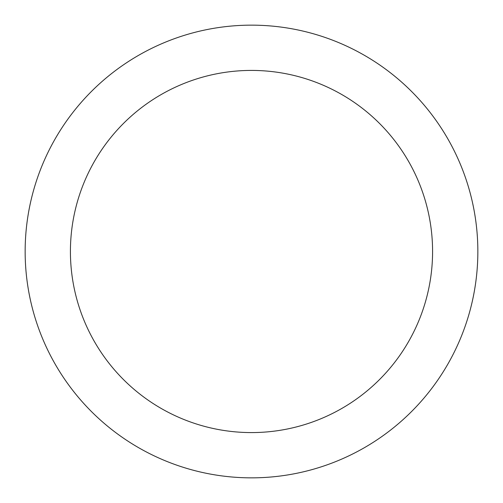 <?xml version="1.0" encoding="UTF-8"?>
<svg xmlns="http://www.w3.org/2000/svg" width="503" height="503" viewBox="0 0 503 503"><rect width="100%" height="100%" fill="white"/><g stroke="black" fill="none" stroke-linecap="round" stroke-linejoin="round"><path stroke-width="0.75" d="M251.5 70.42A181.08 181.08 0 0 1 432.58 251.5A181.08 181.08 0 0 1 251.5 432.58A181.08 181.08 0 0 1 70.42 251.5A181.08 181.08 0 0 1 251.5 70.42M251.5 25.15A226.35 226.35 0 0 1 477.85 251.5A226.35 226.35 0 0 1 251.5 477.85A226.35 226.35 0 0 1 25.15 251.5A226.35 226.35 0 0 1 251.5 25.15"/></g></svg>
